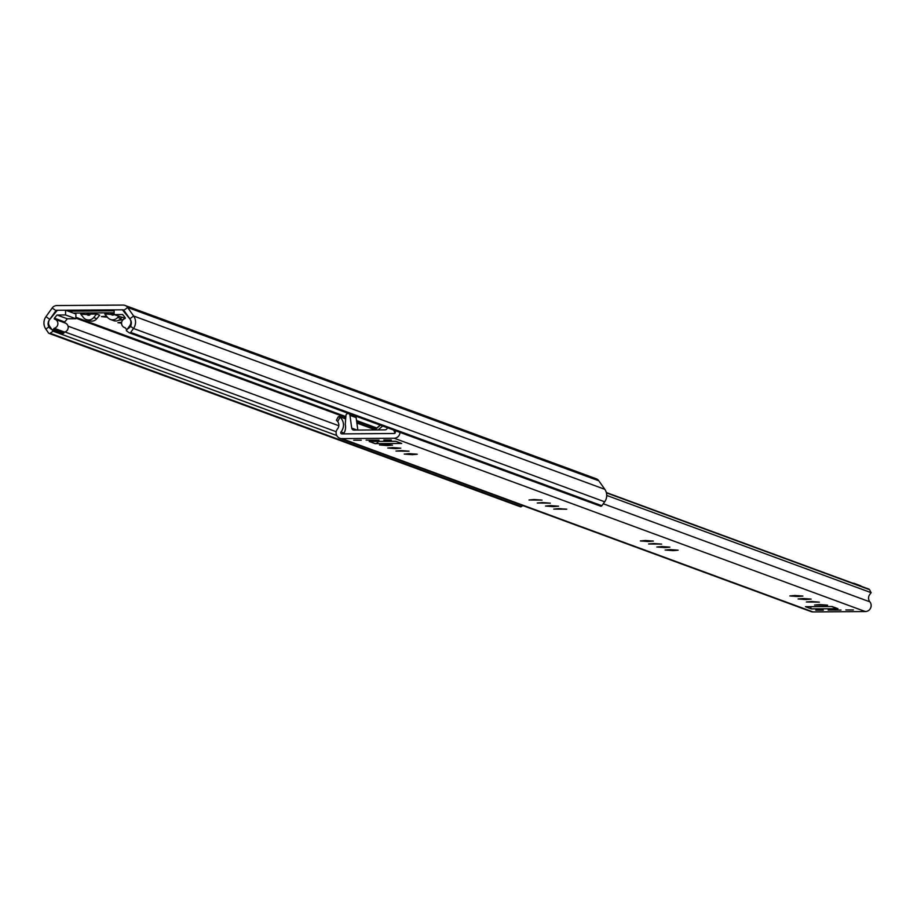 <?xml version="1.0" encoding="UTF-8"?>
<svg xmlns="http://www.w3.org/2000/svg" width="917" height="917" viewBox="0 0 917 917"><rect width="100%" height="100%" fill="white"/><g stroke="black" fill="none" stroke-linecap="round" stroke-linejoin="round"><path stroke-width="1.38" d="M110.327 319.414L112.103 320.079M106.555 316.159L101.397 316.606L107.392 317.19M50.206 333.272L53.037 331.175L49.621 326.314A5.926 5.766 110.2 0 1 49.701 319.391L55.868 310.783A1.181 1.158 110.2 0 1 56.808 310.278L122.935 309.797A1.181 1.158 110.2 0 1 123.864 310.278L129.847 318.807A5.926 5.766 110.2 0 1 129.778 325.73L126.271 330.636L129.056 332.688A1.181 1.158 -69.8 0 0 130.672 332.413L601.861 505.726L604.681 501.794A10.66 10.374 110.2 0 0 604.807 489.311L598.824 480.795A5.926 5.766 110.2 0 0 596.153 478.731L124.964 305.418A5.926 5.766 110.2 0 0 122.981 305.074L56.854 305.556A5.926 5.766 110.2 0 0 52.143 308.032L45.976 316.64A10.66 10.374 110.2 0 0 45.85 329.123L48.59 333.02A1.181 1.158 -69.8 0 0 50.206 333.272L521.383 506.585A1.181 1.158 110.2 0 1 519.962 506.539M121.64 322.245L117.892 322.681L121.537 323.185M118.786 320.216L122.683 319.781L120.058 319.334M73.36 313.075L114.132 312.777L73.314 313.064L75.893 314.015L75.847 318.738L67.354 318.795L64.717 321.982A0.596 0.573 -69.8 0 0 64.855 322.876M65.577 310.221L65.531 314.944L57.037 315.001L54.401 318.188A0.596 0.573 -69.8 0 0 54.665 319.139A4.745 4.608 110.2 0 1 54.241 328.275A0.596 0.573 -69.8 0 0 53.794 328.733A1.181 1.158 110.2 0 1 52.303 329.627A6.259 6.087 110.2 0 1 49.564 319.689L57.347 310.278L65.577 310.221L68.156 311.161L114.155 310.829L68.156 311.161L73.314 313.064M118.683 316.273L117.766 317.385A6.786 6.602 -69.8 0 1 107.621 317.465L104.79 313.992L111.198 314.393A2.04 1.994 -69.8 0 0 114.109 314.531M114.121 313.923L110.819 313.946M99.701 315.184L96.606 314.05L93.706 317.557L96.801 318.703L99.701 315.184M93.706 317.557A6.786 6.602 -69.8 0 1 83.562 317.637L80.73 314.164L87.138 314.577A2.04 1.994 -69.8 0 0 90.187 314.554L86.771 314.118M90.565 314.095L96.606 314.05M124.964 305.418A5.926 5.766 110.2 0 1 127.646 307.482L133.63 315.998A10.66 10.374 110.2 0 1 133.504 328.481L130.672 332.413M521.383 506.585L522.77 505.554M336.745 435.529L53.037 331.175M601.861 505.726A1.181 1.158 110.2 0 1 600.245 506.001L129.652 332.905M112.974 313.935L113.708 314.829M88.915 314.107L89.66 315.012M121.778 317.408L120.861 318.52A6.786 6.602 -69.8 0 1 113.49 320.583L110.395 319.448M86.336 319.62L89.43 320.755A6.786 6.602 -69.8 0 0 96.801 318.703M114.109 314.588L114.155 309.866L122.397 309.797L129.985 319.093A6.259 6.087 110.2 0 1 127.027 329.088A1.181 1.158 110.2 0 1 125.56 328.206A0.596 0.573 -69.8 0 0 125.125 327.759A4.745 4.608 110.2 0 1 124.884 318.623A0.596 0.573 -69.8 0 0 125.171 317.672L122.603 314.52L114.109 314.588L125.205 318.371M65.531 314.944L75.847 318.738M55.192 319.322L64.981 322.933A4.745 4.608 110.2 0 1 64.557 332.069A0.596 0.573 -69.8 0 0 64.11 332.527A1.181 1.158 110.2 0 1 62.62 333.421A6.259 6.087 110.2 0 1 62.345 333.329L52.04 329.535M122.397 309.797L123.921 310.359M57.037 315.001L67.354 318.795M661.948 546.555L656.847 547.002L664.779 547.598L669.88 547.14L661.948 546.555M670.201 549.592L665.1 550.04L673.032 550.636L678.133 550.177L670.201 549.592M794.947 595.477L789.858 595.935L797.79 596.52L802.891 596.061L794.947 595.477M803.2 598.514L798.099 598.961L806.032 599.558L811.132 599.099L803.2 598.514M811.453 601.541L806.352 601.999L819.385 602.137L811.453 601.541M819.695 604.578L814.594 605.037L827.627 605.163L819.695 604.578M853.406 609.943L845.864 609.931L853.406 609.943M823.34 610.16L815.798 610.149L823.34 610.16M841.004 610.034L828.131 610.011L841.004 610.034M542.348 502.562L537.247 503.02L550.28 503.146L542.348 502.562M534.107 499.524L529.006 499.983L542.039 500.12L534.107 499.524M392.854 447.576L387.753 448.023L395.685 448.619L400.786 448.161L392.854 447.576M384.601 444.539L379.5 444.986L387.433 445.582L392.533 445.123L384.601 444.539M383.799 440L391.341 440.011L383.799 440M353.721 440.217L361.264 440.229L353.721 440.217M366.124 440.126L379.008 440.149L366.124 440.126M401.096 450.602L395.995 451.061L409.039 451.198L401.096 450.602M409.349 453.64L404.248 454.098L412.18 454.683L417.281 454.224L409.349 453.64M550.601 505.599L545.5 506.046L553.432 506.642L558.533 506.184L550.601 505.599M558.843 508.626L553.742 509.084L566.786 509.222L558.843 508.626M653.706 543.517L648.606 543.976L661.638 544.113L653.706 543.517M645.453 540.491L640.353 540.938L648.285 541.534L653.385 541.076L645.453 540.491M340.081 417.224L337.697 421.579L336.436 420.204L338.098 417.155L339.336 416.593L340.081 417.224A10.66 10.374 110.2 0 1 340.998 431.964A1.181 1.158 -69.8 0 0 341.869 433.89L394.184 433.5A1.181 1.158 -69.8 0 0 395.089 431.563A10.66 10.374 110.2 0 1 394.195 430.268M337.697 421.579A5.926 5.766 110.2 0 1 337.479 428.961A5.926 5.766 -69.8 0 0 341.823 438.613L394.138 438.234A5.926 5.766 -69.8 0 0 399.984 432.388M339.829 438.269L811.018 611.582A5.926 5.766 -69.8 0 0 813.001 611.926L865.316 611.547A5.926 5.766 -69.8 0 0 869.866 601.827A5.926 5.766 110.2 0 1 869.797 594.445L871.093 592.669L606.722 495.432M369.872 441.467L395.789 441.272L401.715 443.45L375.11 443.645A3.553 3.462 -69.8 0 0 378.354 441.409M810.674 606.664A3.553 0.779 89.6 0 0 811.35 608.888L805.424 606.699L832.028 606.504L837.955 608.693L831.41 606.515M338.224 416.811L336.436 420.204M871.15 592.714L869.419 589.459L871.15 592.714M338.098 417.155L339.095 416.456L345.686 418.874M869.488 589.642L606.424 492.876M374.87 429.924L380.234 425.27A5.926 2.292 49.1 0 1 380.28 425.144M387.329 427.735L387.318 427.826A2.373 2.304 -69.8 0 1 385.002 429.855L353.973 430.084A2.373 2.304 -69.8 0 1 351.704 428.09L349.962 415.332A2.075 2.017 -69.8 0 0 345.938 415.527L345.262 424.433A11.852 11.531 -69.8 0 1 343.566 433.879M349.962 415.332L356.14 417.613L357.848 430.05M356.14 417.613A2.075 2.017 -69.8 0 0 354.856 415.986L348.666 413.705M393.852 430.142A11.852 11.531 -69.8 0 0 395.078 433.076M855.08 584.037A2.075 2.017 -69.8 0 0 853.108 583.304M861.269 586.307A2.075 2.017 -69.8 0 0 860.387 585.665L854.208 583.384M376.841 427.998L356.541 420.536M345.858 416.605L75.859 317.293M123.68 310.072L122.935 309.797M598.824 480.795L127.646 307.482L123.864 310.278M52.143 308.032L56.682 311.081M45.976 316.64L49.782 319.425M45.85 329.123L49.621 326.314M604.681 501.794L133.504 328.481L129.778 325.73M604.807 489.311L133.63 315.998L129.847 318.807M338.82 425.74L68.076 326.154M336.195 431.724L64.958 331.954M376.165 428.594L356.667 421.419M345.789 417.418L75.847 318.13M111.198 314.393L113.055 315.081M87.138 314.577L88.995 315.253M117.766 317.385L120.861 318.52M52.303 329.627L62.62 333.421M53.794 328.733L64.11 332.527M54.241 328.275L64.557 332.069M54.401 318.188L64.717 321.982M813.001 611.926L341.823 438.613M865.316 611.547L394.138 438.234M369.184 441.467L375.11 443.645M811.35 608.888L837.955 608.693M869.866 601.827L603.271 503.765M374.915 429.672L356.885 423.046M345.675 418.92L339.336 416.593M344.047 433.076L340.998 431.964M382.664 426.015L378.182 429.901M351.704 428.09L357.068 430.062M520.306 506.746L49.128 333.433M129.343 332.837L600.52 506.15M124.529 327.587L125.388 327.908M126.282 329.065L127.154 329.398M54.928 319.219L65.245 323.013M374.95 429.637L356.885 422.989M869.121 589.195L606.332 492.532M369.528 441.478L395.812 441.283M374.617 429.924L380.188 425.11"/></g></svg>
